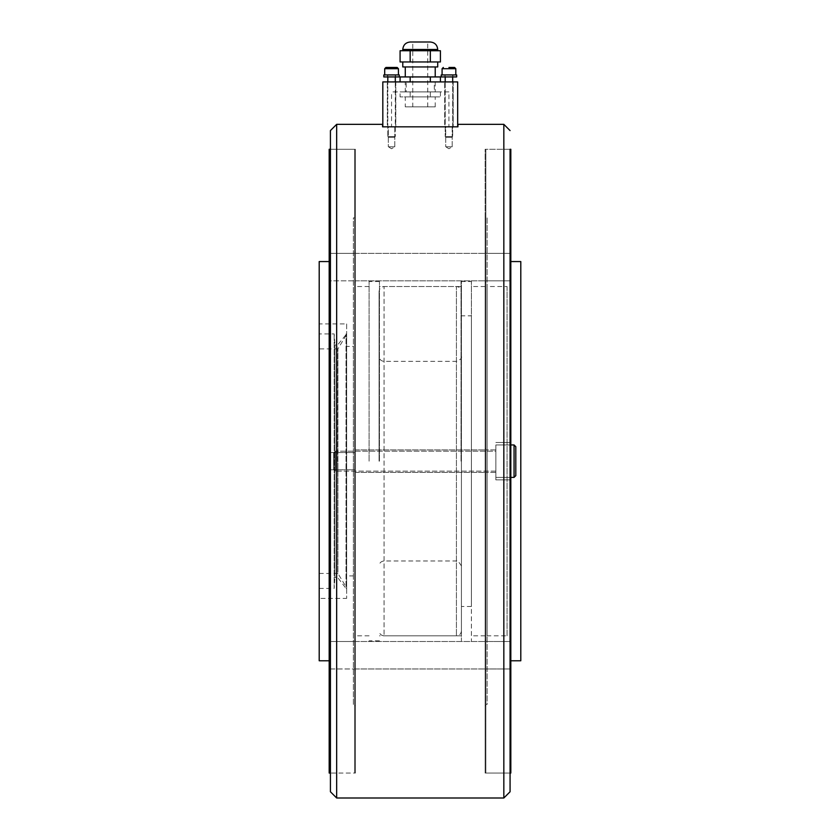 <?xml version="1.0" encoding="UTF-8"?>
<svg xmlns="http://www.w3.org/2000/svg" width="840" height="840" viewBox="0 0 840 840"><rect width="100%" height="100%" fill="white"/><g stroke="black" fill="none" stroke-linecap="round" stroke-linejoin="round"><path stroke-width="0.63" stroke-dasharray="4.2 3.15" d="M485.121 461.171L485.121 773.052L485.121 461.171M471.398 461.171L471.398 281.526L471.398 461.171M461.044 461.171L461.044 281.526L461.044 461.171M379.459 461.171L379.459 281.526L379.459 461.171M369.096 461.171L369.096 281.526L369.096 461.171M355.383 461.171L355.383 773.052L355.383 461.171M330.425 149.289L330.425 773.052L354.627 773.052L354.627 149.289L354.627 773.052L354.627 149.289L354.627 773.052L355.383 773.052L355.383 149.289L330.425 149.289L330.425 773.052L355.383 773.052L355.383 149.289L330.425 149.289M336.661 124.341L336.661 798M503.832 124.341L503.832 798M510.069 461.171L510.069 773.052L485.867 773.052L485.867 149.289L485.867 773.052L485.121 773.052L485.121 149.289L485.121 773.052L510.069 773.052L510.069 461.171M485.121 267.099L485.121 253.376L485.121 267.099M355.383 267.099L355.383 253.376L355.383 267.099M485.121 655.242L485.121 668.966L485.121 655.242M355.383 655.242L355.383 668.966L355.383 655.242M394.8 146.79L388.311 146.79L391.556 148.743L394.8 146.79L388.311 146.79L391.556 148.743L394.8 146.79L394.8 126.83L388.311 126.83L388.311 146.79L394.8 146.79L394.8 126.83L388.311 126.83L388.311 146.79L394.8 146.79M452.183 146.79L445.704 146.79L448.938 148.743L452.183 146.79L445.704 146.79L448.938 148.743L452.183 146.79L452.183 126.83L445.704 126.83L445.704 146.79L452.183 146.79L452.183 126.83L445.704 126.83L445.704 146.79L452.183 146.79M445.704 126.83L452.183 126.83L445.704 126.83M388.311 126.83L394.8 126.83L388.311 126.83M382.578 124.341L382.578 126.83L457.926 126.83L457.926 124.341M354.627 217.896L354.627 704.435L354.627 217.896L353.378 217.896L353.378 704.435L354.627 704.435M353.378 346.395L353.378 575.936L353.378 346.395L346.647 346.395L346.647 575.936L353.378 575.936M346.647 323.935L346.647 598.395L346.647 323.935L319.2 323.935L319.2 598.395L346.647 598.395M329.175 660.775L329.175 261.566L329.175 660.775M354.627 655.242L354.627 668.966L354.627 655.242M329.175 655.242L329.175 668.966L354.627 668.966L329.175 668.966L329.175 641.519L354.627 641.519L329.175 641.519L329.175 668.966L329.175 655.242M354.627 461.171L354.627 469.791L354.627 461.171M329.175 461.171L329.175 469.791L329.175 461.171M354.627 267.099L354.627 280.822L354.627 267.099M329.175 267.099L329.175 280.822L329.175 253.376L354.627 253.376L329.175 253.376L329.175 280.822L354.627 280.822L329.175 280.822L329.175 267.099M329.175 149.289L329.175 773.052M319.2 261.566L319.2 660.775M319.2 598.395L319.2 323.935M346.647 575.936L346.647 346.395M353.378 704.435L353.378 217.896M510.825 261.566L510.825 660.775L510.825 261.566M510.069 149.289L485.121 149.289L510.069 149.289M485.867 704.435L485.867 217.896L485.867 704.435L487.116 704.435L487.116 217.896L485.867 217.896M487.116 635.817L487.116 286.514L487.116 635.817L507.077 635.817L507.077 286.514L487.116 286.514M485.867 267.099L485.867 280.822L485.867 267.099M510.825 267.099L510.825 280.822L510.825 253.376L485.867 253.376L510.825 253.376L510.825 280.822L485.867 280.822L510.825 280.822L510.825 267.099M485.867 461.171L485.867 449.935L485.867 461.171M495.852 461.171L495.852 479.882L495.852 461.171M510.825 461.171L510.825 479.882L510.825 461.171M485.867 641.519L485.867 668.966L485.867 641.519L485.867 668.966L485.867 641.519L510.825 641.519L510.825 668.966L485.867 668.966L510.825 668.966L510.825 641.519L485.867 641.519M510.825 655.242L510.825 668.966L510.825 655.242M507.077 286.514L507.077 635.817M487.116 217.896L487.116 704.435M510.825 773.052L510.825 149.289M520.8 660.775L520.8 261.566M355.383 705.684L355.383 216.657L355.383 705.684L354.627 705.684L354.627 216.657L355.383 216.657M354.627 216.657L354.627 705.684M355.383 282.072L355.383 252.126L355.383 282.072L355.383 252.126L355.383 282.072L354.627 282.072L355.383 282.072M354.627 252.126L355.383 252.126L354.627 252.126L354.627 282.072L354.627 252.126M355.383 473.644L355.383 448.697L355.383 473.644L355.383 448.697L355.383 473.644L354.627 473.644L355.383 473.644M354.627 448.697L355.383 448.697L354.627 448.697L354.627 473.644L354.627 448.697M355.383 670.204L355.383 640.269L355.383 670.204L355.383 640.269L355.383 670.204L354.627 670.204L355.383 670.204M354.627 640.269L355.383 640.269L354.627 640.269L354.627 670.204L354.627 640.269M485.867 773.052L485.867 149.289L485.867 773.052M485.867 705.684L485.867 216.657L485.867 705.684L485.121 705.684L485.121 216.657L485.867 216.657M485.121 216.657L485.121 705.684M485.867 282.072L485.867 252.126L485.867 282.072L485.867 252.126L485.867 282.072L485.121 282.072L485.867 282.072M485.121 252.126L485.867 252.126L485.121 252.126L485.121 282.072L485.121 252.126M485.867 473.644L485.867 448.697L485.867 473.644L485.867 448.697L485.867 473.644L485.121 473.644L485.867 473.644M485.121 448.697L485.867 448.697L485.121 448.697L485.121 473.644L485.121 448.697M485.867 670.204L485.867 640.269L485.867 670.204L485.867 640.269L485.867 670.204L485.121 670.204L485.867 670.204M485.121 640.269L485.867 640.269L485.121 640.269L485.121 670.204L485.121 640.269M335.423 451.185L333.669 452.939L333.669 469.403L333.669 452.939L333.669 469.403L333.669 452.939L335.423 451.185L335.423 471.146L335.423 451.185L335.423 471.146L333.669 469.403L335.423 471.146L335.423 451.185L495.852 451.185L495.852 471.146L495.852 451.185L335.423 451.185M495.852 471.146L335.423 471.146L495.852 471.146L495.852 451.185L495.852 471.146M510.825 477.382L495.852 477.382L514.059 477.382L514.059 444.948L514.059 477.382L514.059 444.948L495.852 444.948L495.852 477.382L495.852 444.948L495.852 477.382L495.852 444.948L510.825 444.948M515.812 461.171L515.812 475.64L515.812 446.702L515.812 461.171L515.812 446.702L514.059 444.948M387.818 136.563L388.563 137.309L394.548 137.309L388.563 137.309L394.548 137.309L388.563 137.309L387.818 136.563L395.304 136.563L387.818 136.563L395.304 136.563L394.548 137.309L395.304 136.563L387.818 136.563L387.818 81.921L387.818 136.563M395.304 76.933L395.304 74.939L387.818 74.939L387.818 76.933L387.818 74.939L395.304 74.939L387.818 74.939L395.304 74.939L395.304 136.563L395.304 81.921M384.699 68.702L398.423 68.702L391.556 68.702L398.423 68.702L398.423 74.939L384.699 74.939L398.423 74.939M391.556 67.452L385.938 67.452L391.556 67.452M445.2 81.921L445.2 136.563L445.945 137.309L451.941 137.309L445.945 137.309L451.941 137.309L445.945 137.309L445.2 136.563L452.687 136.563L445.2 136.563L452.687 136.563L451.941 137.309L452.687 136.563L445.2 136.563L445.2 74.939L452.687 74.939L445.2 74.939L445.2 76.933M452.687 76.933L452.687 74.939L445.2 74.939L452.687 74.939L452.687 136.563L452.687 81.921M455.805 74.939L455.805 68.702L442.082 68.702L455.805 68.702L442.082 68.702L442.082 74.939L455.805 74.939L442.082 74.939M448.938 67.452L454.556 67.452L448.938 67.452M452.939 74.939L444.948 74.939L452.939 74.939L444.948 74.939L452.939 74.939L452.939 76.933L444.948 76.933L444.948 74.939L444.948 76.933L452.939 76.933L444.948 76.933L452.939 76.933L452.939 74.939M456.677 76.933L456.677 74.939L441.21 74.939L456.677 74.939L441.21 74.939L441.21 76.933L456.677 76.933M395.546 74.939L387.566 74.939L395.546 74.939L387.566 74.939L395.546 74.939L395.546 76.933L387.566 76.933L387.566 74.939L387.566 76.933L395.546 76.933L387.566 76.933L395.546 76.933L395.546 74.939M399.294 76.933L399.294 74.939L383.817 74.939L399.294 74.939L383.817 74.939L383.817 76.933L399.294 76.933M346.647 334.541L346.647 587.79L346.647 334.541L337.911 348.894L337.911 573.447L346.647 587.79M319.2 573.447L337.911 573.447L337.911 348.894L319.2 348.894L319.2 573.447L319.2 348.894M319.2 333.921L319.2 588.42L319.2 333.921L334.173 333.921L334.919 344.81L334.919 461.171L334.919 344.81L337.155 345.481L346.647 333.921L346.647 588.42L346.647 333.921M319.2 588.42L334.173 588.42L334.173 333.921L334.173 588.42L334.919 577.532L334.919 461.171L334.919 577.532L337.155 576.849L346.017 588.42L346.017 333.921L346.017 588.42L346.647 588.42M461.423 315.83L461.423 606.501L461.423 315.83L471.398 315.83L471.398 606.501L461.423 606.501M461.044 281.526L471.398 281.526L471.398 640.815L471.398 281.526L461.423 281.526L461.423 640.815L461.423 281.526M471.398 606.501L471.398 315.83M379.082 461.171L379.082 291.501L379.082 461.171M461.423 291.501L461.423 630.829L461.423 291.501C461.118 288.477 459.459 286.808 456.425 286.514L456.425 635.817L456.425 286.514L384.069 286.514L384.069 635.817L384.069 286.514C381.045 286.808 379.376 288.477 379.082 291.501M461.423 630.829C461.118 633.864 459.459 635.523 456.425 635.817L384.069 635.817C381.045 635.523 379.376 633.864 379.082 630.829M461.423 565.961C458.483 561.288 456.824 559.619 456.425 560.973L384.069 560.973C381.045 561.267 379.376 562.926 379.082 565.961M461.423 356.381C462.179 358.05 460.519 359.709 456.425 361.368L384.069 361.368C381.045 361.074 379.376 359.405 379.082 356.381M410.267 42L430.227 42M412.766 106.869L420.252 106.869L412.766 106.869L412.766 42M405.279 81.921L435.225 81.921L405.279 81.921L405.279 91.896L435.225 91.896L405.279 91.896M435.225 81.921L435.225 91.896M440.412 61.961L400.082 61.961M402.78 66.948L437.714 66.948M405.279 66.948L435.225 66.948L405.279 66.948M405.279 76.933L435.225 76.933L405.279 76.933M400.082 50.736L440.412 50.736M405.279 106.869L435.225 106.869L405.279 106.869L405.279 96.894L435.225 96.894L405.279 96.894M435.225 106.869L435.225 96.894M420.252 106.869L427.739 106.869L420.252 106.869M420.252 42L427.739 42L420.252 42M400.082 76.933L440.412 76.933M440.412 81.921L400.082 81.921L440.412 81.921M430.332 76.933L430.332 81.921M410.161 76.933L410.161 81.921M410.161 50.736L410.161 61.961M430.332 50.736L430.332 61.961M400.082 91.896L410.161 91.896L400.082 91.896L400.082 96.894L440.412 96.894L400.082 96.894M430.332 91.896L410.161 91.896L440.412 91.896L430.332 91.896L430.332 96.894L430.332 91.896M440.412 91.896L440.412 96.894M410.161 91.896L410.161 96.894L410.161 91.896M387.314 126.83L395.798 126.83L387.314 126.83L395.798 126.83L387.314 126.83L387.314 81.921L387.314 126.83M395.798 81.921L387.314 81.921L395.798 81.921L395.798 126.83L395.798 81.921L387.314 81.921L395.798 81.921M444.696 126.83L453.18 126.83L444.696 126.83L453.18 126.83L444.696 126.83L444.696 81.921L444.696 126.83M453.18 81.921L444.696 81.921L453.18 81.921L453.18 126.83L453.18 81.921L444.696 81.921L453.18 81.921M448.938 91.896L391.556 91.896L448.938 91.896L448.938 126.83L391.556 126.83L391.556 91.896M391.556 126.83L448.938 126.83M434.322 91.896L406.182 91.896L434.322 91.896L434.322 81.921L406.182 81.921L406.182 91.896M406.182 81.921L434.322 81.921M457.674 126.83L382.82 126.83L382.82 81.921L457.674 81.921L457.674 126.83L382.82 126.83M337.155 461.171L337.155 345.481L337.155 461.171M402.78 49.487L437.714 49.487M485.121 286.514L471.398 286.514M461.044 286.514L379.459 286.514M379.459 281.526L369.096 281.526M369.096 286.514L355.383 286.514M355.383 253.376L485.121 253.376L355.383 253.376M355.383 449.935L485.121 449.935L355.383 449.935M355.383 641.519L485.121 641.519L355.383 641.519M355.383 668.966L485.121 668.966L355.383 668.966M355.383 280.822L485.121 280.822L355.383 280.822M355.383 472.395L485.121 472.395L355.383 472.395M369.096 635.817L355.383 635.817M379.459 640.815L369.096 640.815M461.044 635.817L379.459 635.817M485.121 635.817L471.398 635.817M329.175 452.55L354.627 452.55L329.175 452.55M329.175 469.791L354.627 469.791L329.175 469.791M495.852 472.395L485.867 472.395L495.852 472.395M510.825 479.882L495.852 479.882L510.825 479.882M495.852 449.935L485.867 449.935L495.852 449.935M510.825 442.459L495.852 442.459L510.825 442.459M514.059 477.382L515.812 475.64M427.739 106.869L427.739 42"/><path stroke-width="1.26" d="M330.425 149.289L329.175 149.289L329.175 773.052L330.425 773.052L330.425 130.578L336.661 124.341L336.661 798L330.425 791.763L330.425 130.578M330.425 773.052L330.425 791.763M510.069 791.763L510.069 149.289L510.825 149.289L510.825 773.052L510.069 773.052L510.069 791.763L503.832 798L503.832 124.341L457.926 124.341L457.926 126.83L382.578 126.83L382.578 124.341L336.661 124.341M510.069 773.052L510.069 149.289M329.175 660.775L319.2 660.775L319.2 261.566L329.175 261.566M510.825 261.566L520.8 261.566L520.8 660.775L510.825 660.775M510.825 477.382L514.059 477.382L514.059 444.948L510.825 444.948M515.812 461.171L515.812 475.64L515.812 446.702L514.059 444.948M387.818 76.933L387.818 81.921L387.818 76.933M384.699 68.702L385.938 67.452L397.173 67.452L385.938 67.452L384.699 68.702L384.699 74.939L384.699 68.702L398.423 68.702L398.423 74.939M395.304 76.933L395.304 81.921M445.2 76.933L445.2 81.921M452.687 76.933L452.687 81.921M455.805 74.939L455.805 68.702L442.082 68.702L442.082 74.939M448.938 67.452L454.556 67.452L448.938 67.452M456.677 76.933L456.677 74.939L441.21 74.939L441.21 76.933L456.677 76.933M399.294 76.933L399.294 74.939L383.817 74.939L383.817 76.933L399.294 76.933M402.78 61.961L402.78 66.948L437.714 66.948L437.714 61.961M405.279 66.948L405.279 76.933M435.225 66.948L435.225 76.933M402.78 50.736L402.78 49.487C403.231 44.94 405.72 42.441 410.267 42L430.227 42C434.774 42.441 437.272 44.94 437.714 49.487L402.78 49.487M437.714 50.736L437.714 49.487M410.161 50.736L400.082 50.736L400.082 61.961L440.412 61.961L440.412 50.736L410.161 50.736L410.161 61.961M440.412 81.921L440.412 76.933L400.082 76.933L400.082 81.921M430.332 76.933L430.332 81.921M410.161 76.933L410.161 81.921M430.332 50.736L430.332 61.961M457.674 126.83L457.674 81.921L382.82 81.921L382.82 126.83M503.832 798L336.661 798M510.069 130.578L503.832 124.341M514.059 477.382L515.812 475.64M398.423 68.702L397.173 67.452L398.423 68.702M455.805 68.702L454.556 67.452L455.805 68.702M442.082 68.702L443.331 67.452L442.082 68.702"/></g></svg>
